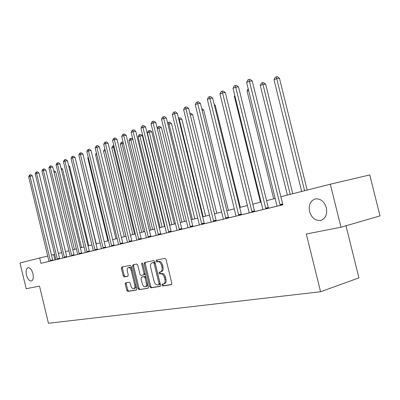 <?xml version="1.0" encoding="UTF-8"?>
<svg xmlns="http://www.w3.org/2000/svg" width="400" height="400" viewBox="0 0 400 400"><rect width="100%" height="100%" fill="white"/><g stroke="black" fill="none" stroke-linecap="round" stroke-linejoin="round"><path stroke-width="0.6" d="M161.895 285.185L162.68 286.005L171.32 284.66L171.825 283.215L166.05 259.53L164.915 258.38L156.365 260.095L156.03 261.11L156.805 261.91L157.9 261.69C159.51 261.635 160.705 262.855 161.475 265.355L161.955 267.31C162.41 269.805 161.915 271.345 160.475 271.925L159.285 272.14L158.965 273.145L159.74 273.95L160.84 273.76C162.46 273.735 163.655 274.975 164.43 277.475L164.905 279.43C165.36 281.9 164.875 283.42 163.455 283.99L162.21 284.195L161.895 285.185M163.005 284.065L162.93 284.88L163.71 285.695L171.66 284.455M157.21 259.925L157.07 260.83L157.845 261.625L158.94 261.41L157.9 261.69M160.105 271.995L160 272.85L160.78 273.655L161.88 273.465L160.84 273.76M32.925 273.635C31.75 269.615 30.14 267.63 28.095 267.67C26.23 268.525 25.695 270.995 26.475 275.08C27.64 279.09 29.25 281.075 31.315 281.045C33.165 280.205 33.705 277.735 32.925 273.635M326.35 207.79C324.205 201.365 320.515 198.405 315.295 198.91C310.355 200.725 308.445 204.94 309.57 211.555C311.68 217.97 315.375 220.93 320.66 220.435C325.555 218.655 327.45 214.44 326.35 207.79M125.66 282.83L125.25 284.17L126.745 290.33L127.75 291.44L136.31 290.105L136.71 288.76L131.285 266.43L130.255 265.335L121.815 267.03L121.415 268.385L123.22 275.82L124.225 276.91L127.835 276.25L128.235 274.895L127.335 271.175C126.965 269.19 127.325 267.97 128.42 267.515C129.65 267.45 130.575 268.425 131.19 270.435L134.755 285.11C135.12 287.075 134.765 288.275 133.69 288.72C132.44 288.78 131.5 287.79 130.87 285.75L130.28 283.32L129.265 282.215L125.66 282.83M39.51 286.12L26.185 288.72L20 262.965L39.665 257.975L40.955 263.34L282.865 204.795L280.875 196.745L330.3 184.2L340.995 227.235L306.295 234.01L320.585 291.74L48.445 323.26L39.51 286.12M149.705 286.705L150.785 287.855L160.06 286.41L160.505 285L154.84 261.755L153.74 260.62L144.605 262.455L144.155 263.875L149.705 286.705L150.735 286.405L151.81 287.55L160.35 286.22M147.91 288.3L139.04 289.685L137.995 288.555L132.56 266.175L132.99 264.785L136.71 264.04L137.76 265.145L139.985 274.3L141.04 275.42L143.58 274.96L144.01 273.565L141.675 263.97L141.98 262.985L142.735 263.76L148.365 286.915L148.025 288.27M277.045 206.155L268.585 208.2M262.8 209.605L254.765 211.55M249.11 212.915L234.265 216.545L235.94 216.13L235.885 215.365L207.38 99.435L209.855 98.365L238.79 215.45M235.94 216.105L228.68 217.86M223.27 219.175L216.36 220.845M211.06 222.13L204.485 223.72M199.295 224.975L193.03 226.495M187.945 227.725L181.975 229.17M176.99 230.375L171.295 231.755M166.41 232.935L160.98 234.25M156.185 235.41L151.005 236.665M146.305 237.805L141.36 239M136.74 240.12L127.485 242.385M127.485 242.36L122.975 243.45M118.52 244.53L114.21 245.575M109.835 246.635L105.715 247.63M101.415 248.67L97.48 249.625M93.25 250.65L89.485 251.56M85.325 252.565L76.65 254.69L77.635 254.45L77.57 253.865L56.075 164.915L57.53 164.285L79.305 254.05M77.635 254.43L74.185 255.265M70.165 256.235L66.865 257.035M62.905 257.995L59.75 258.76M55.85 259.7L40.955 263.34M282.86 204.78L277.04 206.185M233.03 88.335L234.18 85.905L235.25 85.44L235.705 87.18L233.03 88.335L262.745 208.83L262.795 209.635L260.985 210.075L270.435 207.78L268.6 208.225L268.27 207.485L238.51 86.885L235.705 87.18L265.88 208.89M219.955 93.995L221.08 91.61L222.11 91.16L222.53 92.88L219.955 93.995L249.055 212.16L249.11 212.95L247.365 213.37L256.545 211.14L254.78 211.57L254.455 210.845L225.32 92.58L222.53 92.88L252.07 212.235M195.275 104.675L196.35 102.385L197.305 101.965L225.705 217.84L228.39 217.185L200.415 103.32L197.66 103.645L195.275 104.675L223.21 218.445L223.265 219.205L221.655 219.595L228.695 217.885M183.61 109.72L184.67 107.475L185.585 107.075L185.91 108.73L183.61 109.72L211 221.415L211.06 222.16L209.505 222.535L217.95 220.485L216.37 220.865L216.075 220.18L188.65 108.395L185.91 108.73L213.705 221.52M172.37 114.585L173.405 112.38L174.29 111.995L174.585 113.63L172.37 114.585L199.235 224.275L199.29 225.01L197.79 225.37L206.015 223.375L204.495 223.74L204.205 223.065L177.305 113.29L174.585 113.63L201.84 224.39M161.525 119.28L162.54 117.115L163.395 116.74L163.665 118.355L161.525 119.28L187.885 227.035L187.945 227.755L186.495 228.105L194.505 226.16L193.04 226.515L192.76 225.85L166.365 118.01L163.665 118.355L190.4 227.16M151.055 123.81L152.05 121.68L152.88 121.32L153.12 122.915L151.055 123.81L176.93 229.7L176.99 230.405L175.59 230.745L183.4 228.845L181.985 229.19L181.71 228.535L155.805 122.565L153.12 122.915L179.365 229.83M140.945 128.185L141.925 126.095L142.72 125.745L142.94 127.32L140.945 128.185L166.35 232.275L166.41 232.965L165.06 233.295L172.675 231.44L171.31 231.775L171.04 231.13L145.61 126.965L142.94 127.32L168.705 232.41M156.185 235.435L162.315 233.95L160.99 234.27L160.73 233.64L135.75 131.215L133.105 131.58L158.405 234.905M121.73 136.5L122.67 134.48L123.415 134.155L148.19 236.69L150.765 236.065L126.22 135.33L123.595 135.695L121.73 136.5L146.24 237.165L146.305 237.835L145.04 238.14L151.015 236.685M112.59 140.46L113.51 138.47L114.235 138.155L114.395 139.675L112.59 140.46L136.68 239.49L136.74 240.145L135.52 240.445L142.605 238.72L141.37 239.02L141.12 238.41L117 139.305L114.395 139.675L138.815 239.645M95.17 147.995L96.06 146.07L96.74 145.775L96.865 147.265L95.17 147.995L118.46 243.92L118.52 244.555L117.375 244.835L124.145 243.19L122.985 243.47L122.745 242.875L99.43 146.885L96.865 147.265L120.465 244.085M86.865 151.59L87.745 149.695L88.4 149.41L88.505 150.88L86.865 151.59L109.775 246.035L109.835 246.66L108.725 246.93L115.345 245.32L114.22 245.59L113.99 245.005L91.055 150.5L88.505 150.88L111.72 246.205M78.815 155.075L79.68 153.21L80.315 152.93L80.405 154.385L78.815 155.075L101.355 248.08L101.415 248.695L100.34 248.96L106.815 247.385L105.725 247.65L105.5 247.07L82.935 154L80.405 154.385L103.245 248.255M71.01 158.45L71.855 156.615L72.47 156.35L72.55 157.785L71.01 158.45L93.185 250.065L93.25 250.675L92.205 250.925L98.545 249.385L97.485 249.64L97.265 249.075L75.06 157.4L72.55 157.785L95.025 250.245M63.43 161.73L64.265 159.925L64.86 159.665L64.93 161.085L63.43 161.73L85.265 251.995L85.325 252.59L84.31 252.835L90.52 251.33L89.49 251.575L89.275 251.015L67.415 160.695L64.93 161.085L87.045 252.175M48.93 168.005L49.735 166.25L50.3 166.005L50.34 167.395L48.93 168.005L70.1 255.68L70.165 256.26L69.21 256.495L75.165 255.045L74.195 255.28L73.985 254.735L52.79 167.005L50.34 167.395L71.785 255.87M41.985 171.01L42.78 169.28L43.33 169.045L43.36 170.415L41.985 171.01L62.845 257.445L62.905 258.02L61.975 258.245L67.815 256.825L66.875 257.05L66.67 256.515L45.79 170.025L43.36 170.415L64.485 257.635M35.24 173.93L36.02 172.225L36.555 171.995L36.575 173.355L35.24 173.93L55.79 259.165L55.85 259.725L54.95 259.945L60.67 258.555L59.755 258.775L59.555 258.245L38.985 172.96L36.575 173.355L57.385 259.355M320.585 291.74L358.935 277.875L345.985 225.785M330.3 184.2L369.785 174.95L380 215.895L340.995 227.235M54.635 254.375L51.485 255.145M47.77 256.035L39.665 257.975M275.285 198.46L266.585 200.665M261.075 202.06L252.81 204.155M247.42 205.52L239.56 207.51M234.285 208.85L226.81 210.745M221.64 212.055L214.525 213.855M209.465 215.14L202.685 216.855M197.725 218.115L191.265 219.75M186.405 220.985L180.245 222.545M175.475 223.755L169.605 225.24M164.92 226.425L159.32 227.845M154.725 229.01L149.375 230.365M144.865 231.51L139.755 232.805M135.325 233.93L130.445 235.165M126.095 236.27L121.43 237.45M117.15 238.535L112.69 239.665M108.485 240.73L104.225 241.81M100.09 242.86L96.01 243.89M91.94 244.925L88.04 245.91M84.035 246.925L80.3 247.87M76.365 248.87L72.79 249.775M68.91 250.76L65.49 251.625M61.67 252.595L58.395 253.425M54.965 259.915L53.69 254.615M163.625 283.94L164.49 283.685C165.91 283.11 166.395 281.595 165.945 279.13L164.905 279.43M161.88 273.465C163.495 273.44 164.695 274.675 165.47 277.175L165.945 279.13M161.435 271.65L161.515 271.63C162.955 271.05 163.45 269.515 162.995 267.02L161.955 267.31M158.94 261.41C160.55 261.355 161.745 262.57 162.52 265.065L162.995 267.02M145.41 262.295L145.185 263.595L150.735 286.405M158.71 284.75L159.045 283.76L154.085 263.39L153.315 262.6L152.135 262.83C150.715 263.41 150.235 264.935 150.685 267.41L154.05 281.23C154.805 283.69 155.975 284.925 157.565 284.93L158.71 284.75M158.795 284.725L159.765 284.44L160.08 283.455L159.045 283.76M153.01 262.595L154.355 262.315L155.12 263.11L160.08 283.455M148.225 288.11L139.04 289.685M133.795 264.625L133.58 265.9L139.015 288.255L140.055 289.385M143.645 274.945L144.61 274.675L145.035 273.28L142.705 263.695L141.675 263.97M142.295 283.805C142.94 285.885 143.91 286.89 145.215 286.825C146.33 286.365 146.705 285.14 146.335 283.135L145.055 277.86L143.99 276.73L141.44 277.18L141.02 278.565L142.295 283.805M145.34 286.785L146.235 286.525C147.355 286.065 147.73 284.84 147.36 282.84L146.335 283.135M142.4 276.915L145.015 276.44L146.08 277.57L147.36 282.84M133.805 288.685L134.705 288.42C135.67 288.065 136.055 287.025 135.87 285.295M132.075 269.685C131.405 267.96 130.525 267.145 129.44 267.24L129.355 267.265M122.63 266.865L122.43 268.115L124.235 275.54L125.235 276.63L128.07 276.115M126.405 282.705L126.26 283.885L127.75 290.035L128.76 291.145L136.575 289.925M307.165 190.07L279.46 78.28L276.815 78.545L274.005 79.725L301.68 191.465M304.61 190.72L276.275 76.84L277.335 76.74L279.46 78.28M274.005 79.725L275.15 77.315L276.275 76.84M279.91 204.655L282.64 203.99L252.235 80.965L249.42 81.245L280.25 205.415M246.63 82.45L247.81 79.97L248.92 79.48L249.42 81.245L246.63 82.45L277.04 206.19M282.64 203.99L282.74 204.305M248.92 79.48L250.05 79.375L252.235 80.965M292.755 193.73L265.625 84.08L262.985 84.35L260.285 85.485L287.39 195.095M290.205 194.38L262.485 82.67L263.54 82.56L265.625 84.08M260.285 85.485L261.405 83.125L262.485 82.67M248.595 90.395L247.08 91.03L273.705 198.86M248.175 88.72L247.08 91.03M234.95 96.125L234.36 96.375L260.46 202.215M234.36 96.375L234.79 95.47M235.25 85.44L236.37 85.325L238.51 86.885M222.11 91.16L223.225 91.045L225.32 92.58M207.38 99.435L208.48 97.1L209.47 96.67L209.855 98.365L212.63 98.05L241.49 214.79M209.47 96.67L210.58 96.545L212.63 98.05M225.705 217.84L226.01 218.54M228.39 217.185L228.695 217.89M197.305 101.965L198.41 101.84L200.415 103.32M240.335 207.315L215.21 105.195L214.41 105.29M214.205 104.455L215.21 105.195M185.585 107.075L186.685 106.94L188.65 108.395M228.365 210.35L203.71 110.01L202.105 110.21M201.72 108.63L203.71 110.01M174.29 111.995L175.38 111.86L177.305 113.29M216.81 213.28L192.605 114.66L190.26 114.96M189.875 113.4L190.76 113.29L192.605 114.66M163.395 116.74L164.475 116.605L166.365 118.01M205.645 216.105L181.88 119.15L178.87 119.68M203.165 216.735L179.335 119.485L179.05 117.935L180.065 117.805L181.88 119.15M178.5 118.17L179.05 117.935M152.88 121.32L153.95 121.18L155.805 122.565M194.855 218.84L171.51 123.495L167.9 124.285M192.39 219.465L168.98 123.835L168.715 122.305L169.73 122.17L171.51 123.495M167.64 123.215L167.905 122.645L168.715 122.305M142.72 125.745L143.785 125.605L145.61 126.965M184.415 221.485L161.48 127.695L158.965 128.04L157.315 128.735M181.965 222.11L158.965 128.04L158.725 126.525L159.73 126.39L161.48 127.695M157.23 128.38L157.94 126.86L158.725 126.525M131.175 132.415L132.135 130.355L132.905 130.02L133.105 131.58L131.175 132.415L156.185 235.44M132.905 130.02L133.965 129.88L135.75 131.215M174.32 224.045L151.775 131.76L149.275 132.11L147.375 132.905L169.9 225.165M171.88 224.665L149.275 132.11L149.055 130.615L150.055 130.475L151.775 131.76M147.375 132.905L148.295 130.935L149.055 130.615M148.19 236.69L148.445 237.315M150.765 236.065L151.02 236.69M123.415 134.155L124.465 134.01L126.22 135.33M164.54 226.525L142.375 135.695L139.895 136.05L138.055 136.825L160.2 227.625M162.115 227.14L139.895 136.05L139.695 134.57L140.685 134.43L142.375 135.695M138.055 136.825L138.96 134.885L139.695 134.57M114.235 138.155L115.275 138.01L117 139.305M152.66 229.535L130.805 139.865L129.02 140.615L150.805 230.005M132.92 139.56L130.805 139.865L130.625 138.405L131.61 138.265L132.825 139.175M129.02 140.615L129.91 138.705L130.625 138.405M129.25 241.295L131.785 240.68L108.075 143.155L105.49 143.53L129.495 241.9M103.74 144.285L104.65 142.33L105.345 142.025L105.49 143.53L103.74 144.285L127.485 242.39M131.785 240.68L132.03 241.285M105.345 142.025L106.38 141.88L108.075 143.155M143.495 231.86L121.995 143.565L120.27 144.29L141.695 232.315M123.4 143.36L121.995 143.565L121.835 142.12L123.12 142.21M120.27 144.29L121.14 142.415L121.835 142.12M96.74 145.775L97.765 145.625L99.43 146.885M134.605 234.11L113.455 147.155L111.78 147.86L132.86 234.55M114.19 147.045L113.455 147.155L113.31 145.725L113.85 145.645M111.78 147.86L112.64 146.01L113.31 145.725M88.4 149.41L89.42 149.26L91.055 150.5M125.985 236.295L105.17 150.635L103.545 151.315L124.295 236.725M105.28 150.615L105.1 149.885M103.545 151.315L104.39 149.495L104.95 149.26M80.315 152.93L81.325 152.78L82.935 154M96.675 154.2L95.55 154.675L115.975 238.83M95.55 154.675L96.365 152.915M72.47 156.35L73.475 156.195L75.06 157.4M88.35 157.7L87.785 157.935L107.9 240.88M87.785 157.935L88.195 157.055M64.86 159.665L65.86 159.51L67.415 160.695M80.275 161.09L100.06 242.865M56.075 164.915L56.895 163.135L57.475 162.88L57.53 164.285L60 163.895L81.735 253.46M57.475 162.88L58.465 162.725L60 163.895M96.24 243.835L76.475 163.235M76.41 162.97L76.71 163.2M50.3 166.005L51.28 165.85L52.79 167.005M88.775 245.725L69.53 166.205L68.78 166.325M68.575 165.48L69.53 166.205M43.33 169.045L44.305 168.885L45.79 170.025M81.51 247.565L62.54 169.13L61.31 169.33M61 168.05L62.54 169.13M36.555 171.995L37.52 171.84L38.985 172.96M74.44 249.355L55.745 171.98L54.06 172.255M53.755 170.985L54.325 170.895L55.745 171.98M50.285 260.5L52.64 259.925L32.365 175.815L29.975 176.21L50.48 261.025M28.675 176.77L29.445 175.09L29.965 174.865L29.975 176.21L28.675 176.77L48.99 261.385M52.64 259.925L52.84 260.45M29.965 174.865L30.925 174.71L32.365 175.815M163.71 285.695L162.68 286.005M157.845 261.625L156.805 261.91M160.78 273.655L159.74 273.95M165.47 277.175L164.43 277.475M162.52 265.065L161.475 265.355M145.185 263.595L144.155 263.875M151.81 287.55L150.785 287.855M155.12 263.11L154.085 263.39M154.355 262.315L153.315 262.6M153.215 262.54L152.18 262.82M139.015 288.255L137.995 288.555M133.58 265.9L132.56 266.175M145.035 273.28L144.01 273.565M146.08 277.57L145.055 277.86M145.015 276.44L143.99 276.73M142.49 276.89L141.465 277.18M135.75 284.825L134.755 285.11M132.19 270.165L131.19 270.435M125.235 276.63L124.225 276.91M124.235 275.54L123.22 275.82M122.43 268.115L121.415 268.385M128.76 291.145L127.75 291.44M127.75 290.035L126.745 290.33M126.26 283.885L125.25 284.17M280.14 205.225L282.81 204.575M265.55 208.15L268.27 207.485M265.77 208.71L268.49 208.045M251.75 211.505L254.455 210.845M251.965 212.055L254.675 211.39M238.48 214.73L241.175 214.075M238.69 215.27L241.385 214.61M225.915 218.37L228.595 217.71M213.41 220.83L216.075 220.18M213.61 221.35L216.275 220.695M201.555 223.715L204.205 223.065M201.75 224.225L204.405 223.575M190.12 226.495L192.76 225.85M190.315 226.995L192.95 226.35M179.09 229.175L181.71 228.535M179.275 229.67L181.9 229.03M168.435 231.765L171.04 231.13M168.62 232.25L171.225 231.615M158.145 234.27L160.73 233.64M158.32 234.745L160.91 234.115M148.365 237.16L150.935 236.53M138.565 239.03L141.12 238.41M138.735 239.495L141.29 238.87M129.415 241.75L131.95 241.13M120.23 243.49L122.745 242.875M120.39 243.94L122.91 243.325M111.49 245.615L113.99 245.005M111.65 246.06L114.15 245.445M103.015 247.675L105.5 247.07M103.175 248.11L105.655 247.505M94.8 249.675L97.265 249.075M94.955 250.105L97.415 249.5M86.83 251.615L89.275 251.015M86.98 252.035L89.425 251.44M79.09 253.495L81.52 252.905M79.24 253.91L81.665 253.32M71.58 255.325L73.985 254.735M71.72 255.735L74.13 255.145M64.28 257.1L66.67 256.515M64.42 257.505L66.81 256.92M57.185 258.825L59.555 258.245M57.32 259.225L59.695 258.645M50.42 260.895L52.775 260.32M321.22 220.28L320.66 220.435M161.515 271.63L160.62 271.885M159.765 284.44L158.735 284.745M153.17 262.55L152.135 262.83M144.61 274.675L143.58 274.96M142.465 276.895L141.44 277.18M129.44 267.24L128.42 267.515"/></g></svg>
